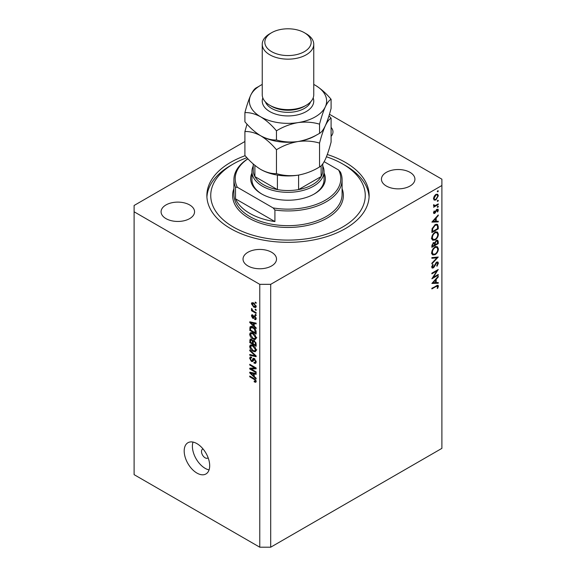 <?xml version="1.0" encoding="UTF-8"?>
<svg xmlns="http://www.w3.org/2000/svg" width="576" height="576" viewBox="0 0 576 576"><rect width="100%" height="100%" fill="white"/><g stroke="black" fill="none" stroke-linecap="round" stroke-linejoin="round"><path stroke-width="0.86" d="M203.054 448.963A5.148 2.974 -120 0 0 202.558 449.158A5.148 2.974 -120 0 0 201.492 451.519A5.148 2.974 -120 0 0 203.746 456.703A5.148 2.974 -120 0 0 207.713 458.078A5.148 2.974 -120 0 0 208.123 457.747M184.19 450.994A18.029 10.411 -120 0 0 192.06 469.138A18.029 10.411 -120 0 0 205.956 473.962A18.029 10.411 -120 0 0 209.686 465.71A18.029 10.411 -120 0 0 201.816 447.566A18.029 10.411 -120 0 0 187.927 442.735A18.029 10.411 -120 0 0 184.19 450.994M193.01 442.08A18.029 10.411 -120 0 0 192.391 446.263A18.029 10.411 -120 0 0 209.066 469.894M245.16 155.707A81.13 46.843 0 0 0 206.87 195.487A81.13 46.843 0 0 0 230.63 228.607A81.13 46.843 0 0 0 319.046 238.759A81.13 46.843 0 0 0 369.13 195.487A81.13 46.843 0 0 0 345.37 162.367A81.13 46.843 0 0 0 327.305 154.512M189.655 204.948A16.74 9.662 0 0 0 171.41 202.853A16.74 9.662 0 0 0 161.078 211.781A16.74 9.662 0 0 0 165.982 218.621A16.74 9.662 0 0 0 184.226 220.716A16.74 9.662 0 0 0 194.558 211.781A16.74 9.662 0 0 0 189.655 204.948M271.613 252.266A16.74 9.662 0 0 0 253.368 250.171A16.74 9.662 0 0 0 243.029 259.099A16.74 9.662 0 0 0 247.932 265.932A16.74 9.662 0 0 0 266.177 268.027A16.74 9.662 0 0 0 276.516 259.099A16.74 9.662 0 0 0 271.613 252.266M410.018 172.354A16.74 9.662 0 0 0 391.774 170.258A16.74 9.662 0 0 0 381.442 179.186A16.74 9.662 0 0 0 386.345 186.026A16.74 9.662 0 0 0 404.59 188.122A16.74 9.662 0 0 0 414.922 179.186A16.74 9.662 0 0 0 410.018 172.354M244.908 141.502L134.107 205.474L134.107 211.781L259.769 284.335L270.698 284.335L441.893 185.501L441.893 179.186L329.45 114.271M433.246 277.373L438.25 274.478L438.25 275.141L431.87 278.82L436.889 270.922L431.87 273.823L431.87 273.161L438.25 269.482L433.246 277.373L432.864 277.15M436.687 262.08L437.875 261.979L438.408 263.182L437.018 266.227L436.694 265.788L437.76 263.563L436.68 262.742L434.167 266.99L433.195 267.962L432.166 268.07L431.712 267.005L432.792 264.42L433.181 264.794L432.367 266.702L433.174 267.314L436.687 262.08M436.529 262.181L437.386 262.678L436.19 262.462M431.719 266.839L433.174 267.314M438.25 257.026L431.87 263.916L431.87 263.203L436.896 257.854L431.87 258.3L431.87 257.587L438.25 257.026M438.408 248.897C438.235 251.359 437.126 253.296 435.089 254.693L432.67 254.959L431.712 252.828C431.87 250.337 432.986 248.386 435.06 246.974L437.443 246.73L438.408 248.897L437.659 248.465M438.408 234.18C438.235 236.642 437.126 238.572 435.089 239.976L432.67 240.242L431.712 238.104C431.87 235.613 432.986 233.662 435.06 232.258L437.443 232.006L438.408 234.18L437.659 233.741M438.25 221.918L431.87 222.113L438.25 214.942L438.25 215.654L436.205 217.922L436.205 221.263L438.25 221.198L438.25 221.918L437.062 221.234M438.329 190.973L437.796 191.887L437.27 191.585L437.796 190.663L438.329 190.973M437.796 191.887L437.27 191.585L437.796 191.887M134.107 211.781L134.107 474.653L259.769 547.2L270.698 547.2L270.698 284.335M270.698 547.2L441.893 448.366L441.893 185.501M434.095 200.066L433.505 198.562L434.275 196.078L435.931 194.386L437.666 194.22L438.329 195.782L435.931 199.951L434.174 200.11M438.329 200.498L437.796 201.42L437.27 201.118L437.796 200.196L438.329 200.498M437.796 201.42L437.27 201.118L437.796 201.42M433.634 205.819L434.275 206.194L433.505 205.322L433.67 204.653L435.082 205.61L438.25 203.897L438.25 204.559L433.591 207.245L434.275 206.194L433.879 206.064M433.598 204.84L434.34 205.603L433.526 205.128M438.329 206.446L437.796 207.367L437.27 207.058L437.796 206.136L438.329 206.446M437.796 207.367L437.27 207.058L437.796 207.367M434.729 213.386L433.829 213.487L433.505 212.731L434.167 210.967L434.57 211.19L434.081 212.4L434.707 212.738L436.262 209.916L437.94 209.153L438.329 210.053L437.695 211.954L437.27 211.766L437.76 210.413L437.011 209.902L434.729 213.386L433.512 212.681M433.613 212.126L434.707 212.738M437.76 210.413L436.522 209.614M435.139 224.662L437.486 224.338L438.25 226.62L438.25 228.902L431.87 232.582L432.101 228.629L435.139 224.662M438.25 241.632L438.25 243.626L431.87 247.306L431.87 245.866L433.454 242.618L434.808 242.683L436.435 240.329L437.688 240.206L438.25 241.632L437.407 241.15M438.25 283.255L431.87 283.442L438.25 276.271L438.25 276.991L436.205 279.259L436.205 282.593L438.25 282.535L438.25 283.255L437.062 282.571M437.76 286.538L436.111 286.474L431.87 288.922L431.87 288.259L438.012 285.221L438.408 286.2L437.674 288.396L437.184 288.295L437.76 286.538L436.651 285.509M251.057 368.964L256.133 371.894L256.133 372.658L249.754 368.978L249.754 368.165L254.837 367.992L249.754 365.054L249.754 364.291L256.133 367.97L256.133 368.791L251.057 368.964L252.605 368.064M254.952 358.985L252.576 361.57L251.417 361.433L249.674 358.286L250.2 356.947L251.575 357.127L251.662 357.934L250.74 357.818L250.416 358.69L251.431 360.677L252.079 360.806L252.835 358.79L254.354 358.538L256.212 361.93L255.643 363.362L254.059 363.146L253.98 362.333L255.038 362.462L255.47 361.433L254.376 359.316L253.714 359.222L254.614 358.704M253.706 358.294L253.195 358.38M249.754 349.927L256.133 355.925L256.133 356.71L249.754 355.234L249.754 354.449L255.384 355.932L249.754 350.719L249.754 349.927M256.212 350.194L255.211 351.785L253.03 351.266C251.129 350.266 250.013 348.646 249.674 346.414L250.344 344.93L252.95 345.391L255.24 347.465L256.212 350.194M256.212 337.961L255.211 339.552L253.03 339.034C251.129 338.026 250.013 336.413 249.674 334.181L250.344 332.698L252.95 333.158L255.24 335.232L256.212 337.961M254.225 326.052L256.133 327.794L256.133 328.594L249.754 322.56L249.754 321.811L256.133 323.143L256.133 323.935L254.225 323.482L254.225 326.052M255.218 302.069L256.133 302.594L256.133 303.358L255.218 302.832L255.218 302.069M259.769 547.2L259.769 284.335M253.764 303.041L256.212 306.511L255.737 307.562L253.814 307.181L251.41 303.739L251.885 302.688L253.764 303.041M255.218 309.139L256.133 309.665L256.133 310.428L255.218 309.902L255.218 309.139M253.728 311.242L256.133 312.631L256.133 313.394L251.496 310.716L251.496 309.953L252.23 310.378L251.41 309.002L251.662 308.419L252.778 310.558L253.728 311.242M255.218 314.302L256.133 314.827L256.133 315.59L255.218 315.065L255.218 314.302M254.714 315.922L256.212 318.593L255.816 319.637L254.722 319.558L254.642 318.744L255.55 318.161L254.83 316.75L254.412 316.685L253.577 318.413L252.734 318.312L251.41 315.857L251.82 314.784L252.734 314.878L252.821 315.684L252.072 316.21L252.641 317.498L253.778 315.763L254.714 315.922M254.642 318.744L256.118 317.83M252.821 315.684L252.072 316.21M252.641 317.498L254.844 316.426L255.11 315.72M251.021 326.52L249.876 327.182C250.538 326.297 251.554 326.304 252.907 327.211C254.794 328.169 255.866 329.724 256.133 331.87L256.133 334.037L249.754 330.358L250.286 326.664M253.411 340.394L252.691 340.812L254.261 340.704L256.133 344.009L256.133 346.277L249.754 342.598L250.171 339.084L251.359 339.221L252.691 340.812L252.972 340.488M254.225 376.43L256.133 378.173L256.133 378.965L249.754 372.931L249.754 372.19L256.133 373.514L256.133 374.314L254.225 373.853L254.225 376.43M256.212 381.442L255.758 382.327L254.225 381.881L254.146 381.067L255.47 380.974L254.988 379.937L249.754 376.812L249.754 376.049L254.081 378.547L256.212 381.442M256.154 380.887L255.29 381.384L256.075 380.621M331.092 136.325A16.74 9.662 0 0 0 332.971 131.875A16.74 9.662 0 0 0 331.092 127.426M255.881 302.45L255.218 302.832M254.549 306.756L253.814 307.181M253.145 302.738L251.41 303.739M252.072 304.142L253.807 306.41L255.55 306.108L253.807 303.833L252.072 304.142L253.462 302.882M254.426 303.473L253.807 303.833M256.111 305.784L255.254 306.742L256.198 306.194M255.881 309.521L255.218 309.902M252.158 310.334L251.496 310.716M251.935 308.7L251.41 309.002M255.881 314.683L255.218 315.065M256.212 318.701L254.722 319.558M255.37 316.44L254.83 316.75M255.168 316.246L254.412 316.685M254.059 317.549L252.734 318.312M252.756 315.079L251.41 315.857M254.462 316.447L254.844 316.426L254.462 316.447M250.704 322.013L249.754 322.56M255.161 322.942L254.225 323.482M251.626 323.611L253.483 325.375L253.483 323.302L250.416 322.567L251.626 323.611M254.225 324.943L253.483 325.375M251.201 322.114L250.416 322.567M254.39 322.783L253.483 323.302M250.502 329.933L249.754 330.358M251.575 327.233L251.698 326.131M250.502 330.026L255.384 332.842L254.455 329.162L252.9 327.967L250.625 327.766L250.502 330.026M256.133 332.417L255.384 332.842M252.698 326.448L249.754 328.284M253.534 327.6L252.9 327.967M254.959 328.867L254.455 329.162M256.075 331.135L255.384 331.531M256.162 338.508L255.506 338.306M253.75 338.616L253.03 339.034M251.496 333.187L249.674 334.181M251.496 333.13L251.546 332.575M252.403 332.87L250.416 334.606L253.037 338.278L254.959 338.623L255.47 337.536L252.929 333.914L250.92 333.518L252.742 332.46M253.562 333.547L252.929 333.914M256.126 337.154L255.47 337.536M250.502 342.166L249.754 342.598M254.225 340.956L254.167 340.171M250.502 342.259L252.403 343.361L252.346 341.222L251.46 340.042L250.747 339.926L250.502 342.259M253.152 342.929L252.403 343.361M252 339.732L251.46 340.042M253.685 340.445L252.346 341.222M253.152 343.793L255.384 345.082L255.305 342.778L254.261 341.467L253.44 341.345L253.152 343.793M256.133 344.65L255.384 345.082M254.858 341.129L254.261 341.467M255.852 342.461L255.305 342.778M256.061 343.174L255.384 343.562M256.162 350.741L255.506 350.546M253.75 350.856L253.03 351.266M251.496 345.42L249.674 346.414M251.496 345.362L251.546 344.815M252.403 345.11L250.416 346.838L253.037 350.51L254.959 350.856L255.47 349.769L252.929 346.147L250.92 345.751L252.742 344.7M253.562 345.787L252.929 346.147M256.126 349.387L255.47 349.769M250.697 354.694L249.754 355.234M255.852 355.658L255.384 355.932M250.279 350.417L249.754 350.719M256.198 362.254L254.059 363.146M256.118 361.051L255.47 361.433M253.181 360.41L251.417 361.433M251.496 357.379L249.674 358.286M253.267 360.122L252.079 360.806M251.251 368.114L249.754 368.978M255.499 367.61L254.837 367.992M250.416 364.673L249.754 365.054M255.852 367.812L255.103 367.834M250.704 372.384L249.754 372.931M255.161 373.313L254.225 373.853M251.626 373.982L253.483 375.746L253.483 373.68L250.416 372.946L251.626 373.982M254.225 375.314L253.483 375.746M251.201 372.492L250.416 372.946M254.39 373.154L253.483 373.68M255.017 381.42L254.225 381.881M255.499 379.642L254.988 379.937M250.416 376.43L249.754 376.812M437.63 195.372L438.329 195.782M435.226 199.541L435.931 199.951M435.938 195.041L434.081 198.238L434.628 199.418L435.938 199.289L437.76 196.114L437.234 194.904L435.413 194.738M433.555 197.935L434.081 198.238M437.674 204.228L438.25 204.559M436.968 209.261L438.329 210.053M437.292 211.716L437.695 211.954M436.147 210.096L436.565 210.334M435.643 211.176L436.082 211.428M435.01 212.472L435.449 212.724M437.825 215.41L438.25 215.654M435.78 217.678L436.205 217.922M435.571 220.896L436.205 221.263M435.55 218.65L433.116 221.35L435.55 221.278L435.55 218.65L435.125 218.405M432.691 221.105L433.116 221.35M437.594 228.528L438.25 228.902M436.284 224.194L436.385 224.762M432.526 231.545L437.594 228.622L437.429 225.763L436.91 225.065L435.139 225.317L432.706 228.665L432.526 231.545L431.87 231.17M432.18 228.362L432.706 228.665M434.599 225.007L435.139 225.317M434.448 239.602L435.089 239.976M432.662 239.213L431.95 239.393M436.349 231.79L436.543 232.474M435.06 232.92C433.397 234.079 432.497 235.67 432.367 237.694L433.188 239.522L435.089 239.314C436.738 238.162 437.63 236.585 437.76 234.583L436.932 232.704L434.52 232.61M431.762 237.348L432.367 237.694M437.594 243.245L438.25 243.626M432.526 245.369L432.526 246.269L434.57 245.088L434.182 243.202L433.462 243.274L432.526 245.369L431.928 245.023M431.87 245.887L432.526 246.269M432.965 242.986L433.462 243.274M435.226 244.274L435.226 244.706L437.594 243.338L437.191 240.926L436.435 240.991L435.298 242.849L435.226 244.274L434.527 243.871M434.563 244.332L435.226 244.706M434.837 242.582L435.298 242.849M435.938 240.696L436.435 240.991M434.448 254.326L435.089 254.693M432.662 253.937L431.95 254.11M436.349 246.506L436.543 247.198M435.06 247.637C433.397 248.796 432.497 250.394 432.367 252.418L433.188 254.239L435.089 254.038C436.738 252.878 437.63 251.302 437.76 249.3L436.932 247.421L434.52 247.327M431.762 252.065L432.367 252.418M435.838 257.242L436.896 257.854M436.594 262.138L438.408 263.182M435.636 263.124L436.054 263.369M433.75 266.746L434.167 266.99M431.712 267.106L433.195 267.962M432.72 264.528L433.181 264.794M431.791 266.371L432.367 266.702M437.674 274.81L438.25 275.141M436.32 270.59L436.889 270.922M437.825 276.746L438.25 276.991M435.78 279.014L436.205 279.259M435.55 282.218L436.205 282.593M435.55 279.986L433.116 282.686L435.55 282.614L435.55 279.986L435.125 279.742M432.691 282.442L433.116 282.686M436.954 285.358L438.408 286.2M437.249 288.151L437.674 288.396M324.058 173.052A37.346 21.564 180 0 1 314.41 193.91A37.346 21.564 180 0 1 261.59 193.91L261.59 193.91A37.346 21.564 180 0 1 251.942 173.052M322.769 165.996A36.058 20.815 180 0 1 324.058 171.511A36.058 20.815 180 0 1 301.795 190.742A36.058 20.815 180 0 1 262.505 186.235A36.058 20.815 180 0 1 251.942 171.511L251.942 179.712A36.058 20.815 0 0 0 262.058 194.17M246.931 157.702A77.263 44.611 0 0 0 233.366 163.944A77.263 44.611 0 0 0 233.366 227.03A77.263 44.611 0 0 0 342.634 227.03A77.263 44.611 0 0 0 342.634 163.944L345.37 165.521A81.13 46.843 180 0 1 369.086 197.064M249.754 213.358A54.086 31.226 0 0 0 274.918 221.58L235.519 198.835A54.086 31.226 0 0 0 249.754 213.358M274.918 210.017L273.089 207.907A52.798 30.485 0 0 0 325.332 200.218A52.798 30.485 0 0 0 338.645 170.05L340.481 172.159A54.086 31.226 180 0 1 342.086 179.712A54.086 31.226 180 0 1 274.918 210.017L274.918 221.58M235.519 198.835L235.519 187.265A54.086 31.226 180 0 1 233.914 179.712A54.086 31.226 180 0 1 247.91 158.753M338.645 170.05L324.158 161.69M247.946 158.803A52.798 30.485 0 0 0 237.355 187.272L235.519 187.265M273.089 207.907L237.355 187.272M206.914 197.064A81.13 46.843 180 0 1 230.63 165.521L233.366 163.944M345.37 165.521L342.634 163.944A77.263 44.611 0 0 0 326.441 156.787M313.942 194.17A36.058 20.815 0 0 0 324.058 179.712L324.058 171.511M253.231 163.951L253.231 170.46A34.769 20.074 0 0 0 254.88 176.573A34.769 20.074 0 0 0 263.412 184.658A34.769 20.074 0 0 0 277.409 189.583A34.769 20.074 0 0 0 298.591 189.583A34.769 20.074 0 0 0 321.12 176.573A34.769 20.074 0 0 0 322.769 170.46L322.769 163.894M254.88 165.355L254.88 176.573L277.409 189.583L277.409 175.09M251.942 171.511A36.058 20.815 180 0 1 253.231 165.996M298.591 175.09L298.591 189.583L321.12 176.573L321.12 165.794M262.246 44.287L262.246 94.759A25.754 14.868 0 0 0 269.791 105.271L271.613 106.322A23.177 13.385 0 0 0 271.613 106.322A23.177 13.385 0 0 0 304.394 106.322L306.209 105.271A25.754 14.868 0 0 0 313.754 94.759L313.754 44.287A25.754 14.868 180 0 1 297.857 58.025A25.754 14.868 180 0 1 269.791 54.799A25.754 14.868 180 0 1 262.246 44.287A25.754 14.868 180 0 1 269.791 33.768L271.606 32.717A23.177 13.385 0 0 0 271.613 51.646A23.177 13.385 0 0 0 304.387 51.646A23.177 13.385 0 0 0 304.394 32.717A23.177 13.385 0 0 0 304.387 32.717L306.209 33.768A25.754 14.868 180 0 1 313.754 44.287M271.606 106.322L269.791 105.271A25.754 14.868 0 0 0 306.209 105.271M319.543 166.968C312.833 171.058 305.654 173.794 298.001 175.183C290.434 176.17 283.248 175.651 276.451 173.635C271.505 173.837 266.249 172.433 260.683 169.409C255.11 165.996 249.854 161.338 244.908 155.426L244.908 131.537C249.862 131.335 255.118 132.746 260.683 135.763C266.256 139.176 271.512 143.834 276.451 149.746C283.162 145.663 290.347 142.92 298.001 141.538C305.568 140.551 312.746 141.07 319.543 143.086L319.543 166.968C321.365 166.111 323.287 163.591 325.318 159.408C327.37 154.786 329.292 149.018 331.092 142.092L331.092 118.202L328.975 115.826M276.451 149.746L276.451 173.635M319.543 143.086C321.343 136.159 323.266 130.385 325.318 125.762C327.341 121.579 329.27 119.059 331.092 118.202M247.025 124.15L244.908 131.537M260.41 135.605A38.635 22.306 0 0 0 260.683 135.763A38.635 22.306 0 0 0 298.001 141.538A38.635 22.306 0 0 0 316.865 134.813M260.683 169.409A38.635 22.306 0 0 0 298.001 175.183M262.246 84.442A38.635 22.306 0 0 0 250.682 95.292A38.635 22.306 0 0 0 260.683 116.834C266.256 120.254 271.519 124.913 276.451 130.824C283.162 126.734 290.347 123.998 298.001 122.609C305.568 121.622 312.746 122.141 319.543 124.157C321.343 117.23 323.266 111.463 325.318 106.841C327.341 102.658 329.27 100.138 331.092 99.281L331.092 108.446C329.292 115.366 327.37 121.14 325.318 125.762C323.287 129.946 321.365 132.466 319.543 133.322C312.833 137.412 305.654 140.148 298.001 141.538C290.434 142.517 283.248 142.006 276.451 139.99C271.505 140.191 266.249 138.78 260.683 135.763C255.103 132.35 249.847 127.685 244.908 121.781L244.908 112.608C249.862 112.406 255.118 113.818 260.683 116.834A38.635 22.306 0 0 0 298.001 122.609A38.635 22.306 0 0 0 325.318 106.841A38.635 22.306 0 0 0 315.317 85.291A38.635 22.306 0 0 0 313.754 84.442M259.135 86.242L256.457 87.732C254.657 88.553 252.734 91.073 250.682 95.292C248.659 99.85 246.73 105.617 244.908 112.608M331.092 99.281C326.138 93.362 320.882 88.697 315.317 85.291M319.543 124.157L319.543 133.322M276.451 130.824L276.451 139.99M306.209 33.768L304.394 32.717A23.177 13.385 0 0 0 271.606 32.717M254.736 315.936L253.289 316.771M252.598 322.409L251.726 322.906M251.496 339.307L249.754 340.315M253.282 341.503L252.403 342.007M254.873 354.744L254.376 355.025M254.326 358.834L252.504 359.885M252.598 372.78L251.726 373.284M254.758 378.979L254.131 379.339M437.522 226.202L438.25 226.62M431.878 230.652L432.526 231.026M434.614 265.039L435.038 265.284M435.542 286.142L436.111 286.474M233.914 179.712L233.914 194.436A54.086 31.226 0 0 0 249.754 216.518A54.086 31.226 0 0 0 308.7 223.286A54.086 31.226 0 0 0 342.086 194.436L342.086 179.712M342.086 188.633A55.375 31.968 180 0 1 314.582 223.531A55.375 31.968 180 0 1 248.846 218.095A55.375 31.968 180 0 1 233.914 188.633M313.171 97.913A25.754 14.868 180 0 1 300.341 114.12A25.754 14.868 180 0 1 269.791 111.578A25.754 14.868 180 0 1 262.829 97.913M265.37 101.851A23.177 13.385 0 0 0 271.613 108.425A23.177 13.385 0 0 0 294.494 111.809A23.177 13.385 0 0 0 310.63 101.851M255.305 318.809L256.198 318.29M252.281 315.641L252.785 315.346M252.95 317.534L254.772 316.483M254.959 338.623L256.781 337.572M250.747 339.926L251.64 339.408M253.44 341.345L254.398 340.79M254.959 350.856L256.781 349.805M255.038 362.462L256.212 361.786M250.74 357.818L251.597 357.322M437.234 194.904L436.14 194.27M434.628 199.418L433.512 198.778M434.254 212.774L433.548 212.364M437.508 209.858L436.745 209.412M436.91 225.065L435.715 224.374M436.932 232.704L435.11 231.653M433.188 239.522L431.366 238.471M434.182 243.202L433.318 242.705M437.191 240.926L436.298 240.415M436.932 247.421L435.11 246.37M433.188 254.239L431.366 253.188"/></g></svg>
